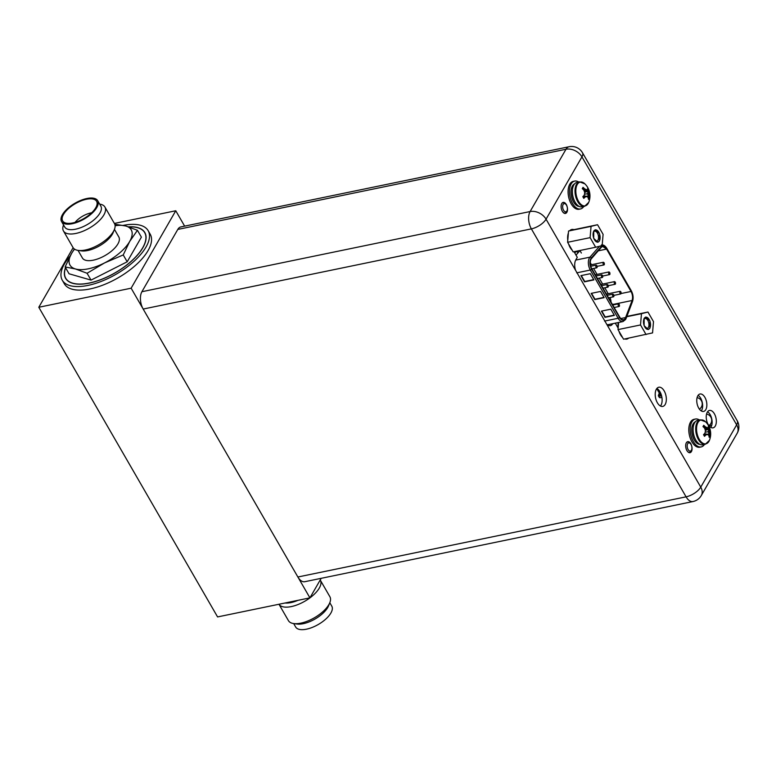 <?xml version="1.0" encoding="UTF-8"?>
<svg xmlns="http://www.w3.org/2000/svg" width="776" height="776" viewBox="0 0 776 776"><rect width="100%" height="100%" fill="white"/><g stroke="black" fill="none" stroke-linecap="round" stroke-linejoin="round"><path stroke-width="1.16" d="M660.822 395.682L656.748 388.621M661.87 397.225A2.735 1.193 150 0 1 659.27 397.36L658.446 395.935A2.735 1.193 150 0 1 658.446 395.294L659.29 393.025M659.881 395.973L660.318 394.809M661.443 395.362A2.28 0.999 150 0 1 658.834 395.712A2.28 0.999 150 0 1 658.834 395.178L659.503 393.384M661.501 395.556A2.735 1.193 150 0 1 658.446 395.935M702.561 407.235L701.863 406.013M619.423 306.219C619.578 304.531 619.161 303.823 618.191 304.095C618.035 305.783 618.443 306.491 619.423 306.219C619.578 304.531 619.161 303.823 618.191 304.095C618.035 305.783 618.443 306.491 619.423 306.219L619.423 306.219M618.53 303.814L612.73 305.017L618.53 303.814M611.013 301.214L610.217 297.499L611.013 301.214A10.253 5.568 78.3 0 1 610.964 301.951M590.274 262.666L591.467 264.732L590.274 262.666M593.611 268.457L597.045 274.403L593.611 268.457M599.198 278.128L602.632 284.074L599.198 278.128M604.785 287.799L608.209 293.745L604.785 287.799M603.088 262.53C602.933 264.228 603.34 264.936 604.32 264.665C604.475 262.977 604.067 262.259 603.088 262.53C602.933 264.228 603.34 264.936 604.32 264.665C604.475 262.977 604.067 262.259 603.088 262.53L603.088 262.53M603.98 264.936L597.2 266.333L603.98 264.936M614.252 281.872C614.097 283.57 614.514 284.278 615.484 284.006C615.64 282.319 615.232 281.601 614.252 281.872C614.097 283.57 614.514 284.278 615.484 284.006C615.64 282.319 615.232 281.601 614.252 281.872L614.252 281.872M615.145 284.278L608.365 285.684L615.145 284.278M595.852 265.411C595.696 267.099 596.104 267.807 597.083 267.536C597.239 265.848 596.831 265.14 595.852 265.411C595.696 267.099 596.104 267.807 597.083 267.536C597.239 265.848 596.831 265.14 595.852 265.411L595.852 265.411M596.744 267.807L591.836 268.826A7.062 3.832 -101.7 0 1 591.108 259.048L601.371 247.253L602.68 246.448L606.57 249.096L631.033 291.475C632.615 294.579 632.973 297.586 632.101 300.496L625.31 318.276A7.062 3.832 -101.7 0 1 623.564 319.702A7.062 3.832 -101.7 0 1 619.675 317.045L591.826 268.816A7.062 3.832 -101.7 0 1 591.108 259.048L601.371 247.253L602.68 246.448L606.57 249.096L631.033 291.475C632.615 294.579 632.973 297.586 632.101 300.496L625.31 318.276A7.062 3.832 -101.7 0 1 623.564 319.702A7.062 3.832 -101.7 0 1 619.675 317.045L591.826 268.816L596.744 267.807M607.026 284.753C606.861 286.441 607.278 287.149 608.248 286.877C608.403 285.19 607.996 284.482 607.026 284.753C606.861 286.441 607.278 287.149 608.248 286.877C608.403 285.19 607.996 284.482 607.026 284.753L607.026 284.753M607.909 287.149L603 288.168L607.909 287.149M612.603 294.424C612.448 296.112 612.856 296.82 613.835 296.548C613.991 294.861 613.583 294.152 612.603 294.424C612.448 296.112 612.856 296.82 613.835 296.548C613.991 294.861 613.583 294.152 612.603 294.424L612.603 294.424M613.496 296.82L608.588 297.839L613.496 296.82M601.439 275.082C601.284 276.77 601.691 277.478 602.671 277.207C602.826 275.519 602.409 274.811 601.439 275.082C601.284 276.77 601.691 277.478 602.671 277.207C602.826 275.519 602.409 274.811 601.439 275.082L601.439 275.082M602.331 277.478L597.423 278.497L602.331 277.478M619.84 291.543C619.684 293.241 620.092 293.949 621.072 293.677C621.227 291.989 620.81 291.272 619.84 291.543C619.684 293.241 620.092 293.949 621.072 293.677C621.227 291.989 620.81 291.272 619.84 291.543L619.84 291.543M620.732 293.949L613.952 295.355L620.732 293.949M608.675 272.201C608.52 273.899 608.927 274.607 609.897 274.335C610.052 272.648 609.645 271.93 608.675 272.201C608.52 273.899 608.927 274.607 609.897 274.335C610.052 272.648 609.645 271.93 608.675 272.201L608.675 272.201M609.567 274.607L602.777 276.014L609.567 274.607M604.135 297.654L594.765 299.584L591.176 293.376L600.556 291.436L604.135 297.654L594.765 299.584L591.535 293.299L594.959 299.245L603.98 297.383L594.765 299.584L591.176 293.376L600.556 291.436L604.135 297.654M593.892 279.903L584.522 281.843L580.933 275.625L590.303 273.695L593.892 279.903L584.522 281.843L581.292 275.558L584.716 281.494L593.737 279.632L584.522 281.843L580.933 275.625L590.303 273.695L593.892 279.903M614.388 315.395L605.008 317.335L601.419 311.118L610.799 309.188L614.388 315.395L605.008 317.335L601.778 311.05L605.212 316.986L614.223 315.124L605.008 317.335L601.419 311.118L610.799 309.188L614.388 315.395M143.182 309.052L531.376 228.881A12.532 5.49 -30 0 0 546.052 219.181L581.942 156.878A12.532 5.49 -30 0 0 582.495 152.746L737.19 420.699A12.532 5.49 150 0 1 736.647 424.841L581.942 156.878A12.532 8.982 30 0 0 565.995 149.254L530.105 211.547A12.532 6.8 78.3 0 0 531.376 228.881L686.081 496.834A12.532 6.8 78.3 0 0 692.978 501.538L304.784 581.709A12.532 6.8 -101.7 0 1 297.877 577.005L143.182 309.052A12.532 6.8 -101.7 0 1 141.901 291.718L177.801 229.424A12.532 6.8 -101.7 0 1 180.905 226.902L569.099 146.732A12.532 6.8 78.3 0 0 565.995 149.254L177.801 229.424M612.749 323.679L612.7 323.757A9.457 5.131 -101.7 0 1 610.363 325.658A9.457 5.131 -101.7 0 1 606.619 324.096L575.637 270.417A9.457 5.131 -101.7 0 1 575.821 259.873L577.286 257.331L574.046 251.705M692.056 449.246A5.645 3.065 -101.7 0 1 691.416 451.564A5.645 3.065 -101.7 0 1 690.019 452.699A5.645 3.065 -101.7 0 1 686.304 449.265A5.645 3.065 -101.7 0 1 686.343 442.776A5.645 3.065 -101.7 0 1 687.74 441.651A5.645 3.065 -101.7 0 1 690.815 443.717M567.469 210.248A5.645 3.065 -101.7 0 1 566.849 212.294A5.645 3.065 -101.7 0 1 565.462 213.429A5.645 3.065 -101.7 0 1 561.737 209.995A5.645 3.065 -101.7 0 1 561.785 203.516A5.645 3.065 -101.7 0 1 563.172 202.381A5.645 3.065 -101.7 0 1 565.937 203.962M707.285 412.211A8.885 4.821 -101.7 0 1 709.487 410.426A8.885 4.821 -101.7 0 1 715.336 415.839A8.885 4.821 -101.7 0 1 715.278 426.053A8.885 4.821 -101.7 0 1 713.076 427.838A8.885 4.821 -101.7 0 1 707.217 422.425A8.885 4.821 -101.7 0 1 707.285 412.211M697.808 395.799A8.885 4.821 -101.7 0 1 700.01 394.014A8.885 4.821 -101.7 0 1 705.859 399.417A8.885 4.821 -101.7 0 1 705.801 409.641A8.885 4.821 -101.7 0 1 703.599 411.425A8.885 4.821 -101.7 0 1 697.74 406.013A8.885 4.821 -101.7 0 1 697.808 395.799M656.37 389.203A9.797 5.316 -101.7 0 1 658.785 387.234A9.797 5.316 -101.7 0 1 665.245 393.199A9.797 5.316 -101.7 0 1 665.178 404.471A9.797 5.316 -101.7 0 1 662.752 406.43A9.797 5.316 -101.7 0 1 656.292 400.464A9.797 5.316 -101.7 0 1 656.37 389.203M615.29 323.155L618.142 328.093M608.083 325.241A9.457 5.131 78.3 0 0 608.491 324.63L608.539 324.543M707.567 411.775A8.885 4.821 -101.7 0 1 711.708 418.652A8.885 4.821 -101.7 0 1 711.058 426.926A8.885 4.821 -101.7 0 1 710.777 427.353M698.09 395.362A8.885 4.821 -101.7 0 1 702.231 402.24A8.885 4.821 -101.7 0 1 701.582 410.504A8.885 4.821 -101.7 0 1 701.3 410.94M656.845 388.495A9.797 5.316 -101.7 0 1 661.618 396.002A9.797 5.316 -101.7 0 1 660.958 405.334A9.797 5.316 -101.7 0 1 660.473 406.042M577.936 252.918L577.14 251.55M613.098 304.939L613.35 304.231L612.39 304.435M581.37 253.044L579.895 250.502M599.392 240.822A6.208 3.366 -101.7 0 1 595.434 241.074A6.208 3.366 -101.7 0 1 593.514 231.781A6.208 3.366 -101.7 0 1 593.815 231.151A6.208 3.366 -101.7 0 1 598.762 232.237A6.208 3.366 -101.7 0 1 599.392 240.822M595.658 247.243L590.109 237.64L591.06 226.379L597.549 224.73L603.097 234.333L602.147 245.594L595.658 247.243L573.154 251.89L567.615 242.287L568.556 231.025L569.72 230.734A11.397 6.179 -101.7 0 1 571.796 229.473A11.397 6.179 -101.7 0 1 573.891 229.677L597.549 224.73M593.339 232.315A5.073 2.755 -101.7 0 1 593.388 232.228A5.073 2.755 -101.7 0 1 594.639 231.219A5.073 2.755 -101.7 0 1 597.986 234.304A5.073 2.755 -101.7 0 1 597.947 240.133A5.073 2.755 -101.7 0 1 596.686 241.142A5.073 2.755 -101.7 0 1 595.056 240.647M590.109 237.64L567.615 242.287M591.06 226.379L568.556 231.025M573.891 229.677L569.72 230.734M572.164 250.173A11.397 6.179 -101.7 0 1 570.137 247.515A11.397 6.179 -101.7 0 1 568.604 244.004M578.178 250.852A11.397 6.179 -101.7 0 1 576.413 251.793A11.397 6.179 -101.7 0 1 574.415 251.628M567.78 240.279A11.397 6.179 -101.7 0 1 568.391 233.033M599.47 240.958L597.889 242.238L593.688 238.348L593.737 231.015L595.308 229.735L599.518 233.624L599.47 240.958M649.803 328.132A6.208 3.366 -101.7 0 1 645.836 328.374A6.208 3.366 -101.7 0 1 643.915 319.091A6.208 3.366 -101.7 0 1 644.216 318.461A6.208 3.366 -101.7 0 1 649.173 319.547A6.208 3.366 -101.7 0 1 649.803 328.132M646.059 334.553L640.52 324.95L641.461 313.688L647.96 312.039L653.499 321.642L652.558 332.904L623.564 339.199L618.016 329.596L618.617 322.467M643.74 319.625A5.073 2.755 -101.7 0 1 643.789 319.537A5.073 2.755 -101.7 0 1 645.05 318.519A5.073 2.755 -101.7 0 1 648.387 321.603A5.073 2.755 -101.7 0 1 648.348 327.433A5.073 2.755 -101.7 0 1 647.097 328.452A5.073 2.755 -101.7 0 1 645.467 327.957M640.52 324.95L618.016 329.596M647.96 312.039L626.872 316.395M641.461 313.688L626.746 316.724M622.575 337.482A11.397 6.179 -101.7 0 1 620.548 334.825A11.397 6.179 -101.7 0 1 619.005 331.303M628.579 338.161A11.397 6.179 -101.7 0 1 626.814 339.102A11.397 6.179 -101.7 0 1 624.816 338.937M618.191 327.579A11.397 6.179 -101.7 0 1 618.23 322.544M615.766 323.97A11.397 6.179 -101.7 0 1 615.892 323.029M649.881 328.267L648.299 329.548L644.099 325.658L644.138 318.325L645.719 317.045L649.919 320.925L649.881 328.267M576.937 182.409A12.474 6.771 78.3 0 0 573.852 184.911A12.474 6.771 -101.7 0 0 573.765 199.257A12.474 6.771 -101.7 0 0 581.99 206.852L584.609 206.309A12.474 6.771 -101.7 0 1 576.384 198.714A12.474 6.771 -101.7 0 1 576.481 184.368A12.474 6.771 78.3 0 1 579.565 181.865L576.937 182.409M579.565 181.865L584.891 183.854A12.154 6.596 78.3 0 0 577.276 184.484A12.154 6.596 -101.7 0 0 578.508 201.294A12.154 6.596 -101.7 0 0 588.208 203.419A12.154 6.596 78.3 0 0 588.712 202.371L584.609 206.309M584.59 188.82A16.635 6.683 4.8 0 1 586.423 189.771L587.548 189.47A16.926 7.411 -30 0 0 587.636 188.345L587.636 188.306A16.897 15.045 -12.4 0 1 588.606 189.994L588.615 190.033A16.926 7.411 150 0 1 588.518 191.158A16.635 12.271 123.5 0 1 588.615 193.564A16.635 13.968 75.7 0 1 588.897 196.279A16.926 12.135 30 0 1 589.197 198.025L588.45 199.335A16.926 12.135 -150 0 0 588.14 197.589A16.635 6.683 -175.2 0 0 586.918 196.512L585.182 196.939A16.926 7.411 150 0 1 583.833 198.326L583.785 198.365A16.897 6.101 -130.9 0 0 582.815 196.687L582.863 196.638A16.926 7.411 -30 0 0 584.212 195.251A16.635 12.271 -56.5 0 0 584.726 192.72A16.635 13.968 -104.3 0 0 583.833 190.13A16.926 12.135 -150 0 0 582.272 188.646L583.028 187.336A16.926 12.135 30 0 1 584.59 188.82L583.959 188.956L585.492 189.965L586.423 189.771M578.712 182.04A14.24 7.731 78.3 0 0 574.706 181.07A14.24 7.731 78.3 0 0 571.184 183.922A14.24 7.731 -101.7 0 0 571.078 200.295A14.24 7.731 -101.7 0 0 580.467 208.967A14.24 7.731 -101.7 0 0 583.765 206.484M586.753 189.684L584.212 191.071M588.606 189.994L584.464 191.817M588.615 190.033L587.888 191.284L584.648 192.419M588.615 193.564L587.684 193.757L587.888 191.284L588.518 191.158M584.473 194.184L587.684 193.757L588.266 196.406L588.897 196.279M583.63 195.882L588.266 196.406L589.197 198.025M589.207 198.084L588.208 197.88M583.028 187.336L583.959 188.956L583.242 189.528M585.182 196.939L586.918 196.512M582.815 196.687L584.561 197.065L583.833 198.326M574.706 181.07L573.299 181.361A14.24 7.731 78.3 0 0 569.778 184.213A14.24 7.731 -101.7 0 0 569.671 200.586A14.24 7.731 -101.7 0 0 579.061 209.258L580.467 208.967M585.492 189.965L584.095 190.76M585.987 196.706L583.242 196.26M697.653 420.369A12.474 6.771 78.3 0 0 694.559 422.871A12.474 6.771 -101.7 0 0 694.471 437.218A12.474 6.771 -101.7 0 0 702.697 444.813L705.316 444.27A12.474 6.771 -101.7 0 1 697.1 436.675A12.474 6.771 -101.7 0 1 697.188 422.328A12.474 6.771 78.3 0 1 700.272 419.826L697.653 420.369M700.272 419.826L705.597 421.814A12.154 6.596 78.3 0 0 697.983 422.445A12.154 6.596 -101.7 0 0 699.225 439.255A12.154 6.596 -101.7 0 0 708.915 441.379A12.154 6.596 78.3 0 0 709.419 440.331L705.316 444.27M705.297 426.781A16.635 6.683 4.8 0 1 707.13 427.731L708.255 427.43A16.926 7.411 -30 0 0 708.352 426.305L708.352 426.266A16.897 15.045 -12.4 0 1 709.322 427.954L709.322 427.993A16.926 7.411 150 0 1 709.225 429.118A16.635 12.271 123.5 0 1 709.322 431.524A16.635 13.968 75.7 0 1 709.603 434.24A16.926 12.135 30 0 1 709.914 435.986L709.157 437.295A16.926 12.135 -150 0 0 708.847 435.54A16.635 6.683 -175.2 0 0 707.625 434.473L705.898 434.899A16.926 7.411 150 0 1 704.54 436.287L704.492 436.325A16.897 6.101 -130.9 0 0 703.522 434.647L703.57 434.599A16.926 7.411 -30 0 0 704.918 433.212A16.635 12.271 -56.5 0 0 705.433 430.68A16.635 13.968 -104.3 0 0 704.55 428.09A16.926 12.135 -150 0 0 702.978 426.606L703.735 425.296A16.926 12.135 30 0 1 705.297 426.781L704.676 426.916L706.199 427.925L707.13 427.731M699.428 420A14.24 7.731 78.3 0 0 695.412 419.03A14.24 7.731 78.3 0 0 691.891 421.882A14.24 7.731 -101.7 0 0 691.794 438.256A14.24 7.731 -101.7 0 0 701.174 446.928A14.24 7.731 -101.7 0 0 704.472 444.444M707.46 427.644L704.918 429.031M709.322 427.954L705.171 429.778M709.322 427.993L708.595 429.244L705.355 430.379M709.322 431.524L708.391 431.718L708.595 429.244L709.225 429.118M705.18 432.145L708.391 431.718L708.973 434.366L709.603 434.24M704.336 433.842L708.973 434.366L709.914 435.986M709.914 436.044L708.924 435.84M703.735 425.296L704.676 426.916L703.948 427.489M705.898 434.899L707.625 434.473M703.522 434.647L705.268 435.026L704.54 436.287M695.412 419.03L694.006 419.321A14.24 7.731 78.3 0 0 690.485 422.173A14.24 7.731 -101.7 0 0 690.388 438.547A14.24 7.731 -101.7 0 0 699.768 447.219L701.174 446.928M706.199 427.925L704.802 428.721M706.693 434.667L703.958 434.22M65.514 267.613A45.755 20.03 -30 0 0 65.611 278.341A45.755 20.03 -30 0 0 89.308 283.104A45.755 20.03 -30 0 0 131.842 260.814A45.755 20.03 -30 0 0 144.85 232.587A45.755 20.03 -30 0 0 128.467 226.825M70.15 256.031A49.567 21.699 -30 0 0 62.303 280.252A49.567 21.699 -30 0 0 87.979 285.403A49.567 21.699 -30 0 0 134.064 261.26A49.567 21.699 -30 0 0 148.158 230.676A49.567 21.699 -30 0 0 123.355 225.35M62.303 280.252L64.35 283.803A49.567 21.699 -30 0 0 90.026 288.953A49.567 21.699 -30 0 0 136.11 264.81A49.567 21.699 -30 0 0 150.214 234.226L148.158 230.676M131.134 288.197L38.8 307.267L217.581 616.93L309.925 597.86L131.134 288.197L175.764 210.762L114.373 223.439M73.128 247.699L38.8 307.267M321.177 578.324L309.925 597.86M184.639 226.136L175.764 210.762M78.182 250.415A23.93 10.476 150 0 0 113.422 231.481A23.93 10.476 -30 0 0 114.382 229.512L113.18 232.509A21.02 9.205 -30 0 1 112.336 234.236A21.02 9.205 150 0 1 81.373 250.871L78.182 250.415A23.93 10.476 150 0 1 73.002 247.505L63.457 230.967A23.93 10.476 150 0 1 63.525 225.03L63.545 224.972M114.441 229.366L118.825 236.971A21.02 9.205 -30 0 1 117.913 243.906A21.02 9.205 150 0 1 99.192 258.379A21.02 9.205 150 0 1 82.411 257.991L78.027 250.386M114.77 224.235L125.799 226L137.439 230.297L129.679 241.481A35.327 15.462 -30 0 0 125.799 226A35.327 15.462 -30 0 0 115.091 225.748M74.564 249.145A35.327 15.462 -30 0 0 71.557 253.48L74.35 248.989M75.447 268.962A35.327 15.462 150 0 1 71.557 253.48L65.116 266.944L75.447 268.962A35.327 15.462 150 0 0 104.508 262.957L87.077 273.259L75.447 268.962M129.679 241.481A35.327 15.462 150 0 1 104.508 262.957L123.238 254.935L129.679 241.481M114.382 229.512A23.93 10.476 -30 0 0 114.46 223.575L104.906 207.027A23.93 10.476 -30 0 1 103.868 214.933A23.93 10.476 150 0 1 82.547 231.403A23.93 10.476 150 0 1 63.457 230.967M97.679 200.674L100.851 206.174A20.855 9.128 -30 0 1 99.949 213.06A20.855 9.128 150 0 1 81.373 227.416A20.855 9.128 150 0 1 64.738 227.029L61.556 221.529A20.855 9.128 150 0 1 62.458 214.642A20.855 9.128 -30 0 1 81.043 200.286A20.855 9.128 -30 0 1 97.679 200.674A20.855 9.128 -30 0 1 96.777 207.561A20.855 9.128 150 0 1 78.201 221.917A20.855 9.128 150 0 1 61.556 221.529M104.906 207.027A23.93 10.476 -30 0 0 99.726 204.127L99.668 204.117M123.238 254.935L127.196 261.784L141.387 237.146L137.439 230.297M127.196 261.784L91.034 280.107L69.074 273.782L65.116 266.944M91.034 280.107L87.077 273.259M128.729 226.912A45.58 19.953 150 0 1 144.705 232.674A45.58 19.953 150 0 1 142.726 247.719A45.58 19.953 150 0 1 102.122 279.098A45.58 19.953 150 0 1 65.756 278.254A45.58 19.953 150 0 1 65.591 267.759M95.739 207.774A19.604 8.585 -30 0 0 97.087 202.769A19.604 8.585 -30 0 0 82.498 200.363A19.604 8.585 -30 0 0 63.496 214.428A19.604 8.585 150 0 0 63.671 222.062A19.604 8.585 150 0 0 79.841 220.607A19.604 8.585 150 0 0 95.739 207.774M91.665 212.789A14.618 6.402 -30 0 0 75.059 222.373M278.972 604.252A23.93 10.476 -30 0 0 282.551 606.687A23.93 10.476 150 0 0 308.858 598.655A23.93 10.476 150 0 0 320.333 580.176L329.887 596.725A23.93 10.476 150 0 1 329.819 602.651A23.93 10.476 150 0 1 314.406 617.764A23.93 10.476 150 0 1 293.619 623.555A23.93 10.476 150 0 1 292.106 623.235A23.93 10.476 -30 0 1 288.439 620.654L278.972 604.252M297.984 600.323A21.02 9.205 150 0 1 285.054 602.991M293.677 623.564L295.666 627.008A20.855 9.128 -30 0 0 298.857 629.268A20.855 9.128 150 0 0 321.778 622.265A20.855 9.128 150 0 0 331.788 606.153L329.79 602.71M329.819 602.651L328.549 605.823A20.855 9.128 150 0 1 315.114 618.986A20.855 9.128 150 0 1 296.995 624.04L293.619 623.555M687.526 451.467A5.325 2.891 78.3 0 0 689.689 452.408L688.913 452.573M689.689 452.408C692.299 451.205 692.755 448.441 691.057 444.105C689.612 442.184 688.438 441.486 687.536 441.98A5.325 2.891 78.3 0 0 686.11 443.261M688.099 449.527A4.181 2.27 78.3 0 0 691.426 450.255A4.181 2.27 78.3 0 0 691.009 444.473A4.181 2.27 78.3 0 0 687.672 443.746A4.181 2.27 78.3 0 0 688.099 449.527M562.455 211.479A5.325 2.891 78.3 0 0 565.151 213.109C567.76 211.906 568.216 209.132 566.519 204.796C565.073 202.885 563.9 202.177 562.998 202.681A5.325 2.891 78.3 0 0 561.494 204.127M566.47 205.174A4.181 2.27 78.3 0 0 563.133 204.447A4.181 2.27 78.3 0 0 563.56 210.228A4.181 2.27 78.3 0 0 566.897 210.956A4.181 2.27 78.3 0 0 566.47 205.174M658.834 395.178L659.299 395.983M625.66 317.53L620.781 318.538L625.66 317.53M613.302 304.376L632.101 300.496L613.302 304.376M631.033 291.475L621.139 293.512L631.033 291.475M598.238 250.823L606.57 249.096L598.238 250.823M591.322 257.942L590.856 258.602A7.634 4.142 78.3 0 0 591.632 269.165L619.481 317.394A7.634 4.142 78.3 0 0 625.563 318.723L632.382 300.875C633.332 297.732 632.944 294.482 631.237 291.126L606.764 248.756C604.834 245.788 602.952 245.129 601.148 246.768L591.322 257.942A1.135 0.883 -138.7 0 0 589.944 257.157L589.411 257.913A8.779 4.763 78.3 0 0 590.293 270.038A1.135 0.495 -30 0 0 591.632 269.165A7.634 4.142 78.3 0 1 590.856 258.602L591.322 257.942A1.135 0.883 -138.7 0 0 589.944 257.157L575.705 260.096L589.944 257.157L589.411 257.913A8.779 4.763 78.3 0 0 590.293 270.038L618.142 318.276A8.779 4.763 78.3 0 0 622.973 321.565L626.077 318.509A1.135 0.728 -159.3 0 0 625.941 317.918L632.382 300.875A1.135 0.728 20.7 0 1 632.518 301.476L626.077 318.509A1.135 0.728 -159.3 0 0 625.941 317.918L625.563 318.723A7.634 4.142 78.3 0 1 619.481 317.394A1.135 0.495 150 0 1 618.142 318.276L604.562 321.08L618.142 318.276A8.779 4.763 78.3 0 0 622.973 321.565L625.621 319.489L632.518 301.476A1.135 0.728 20.7 0 0 632.382 300.875C633.332 297.732 632.944 294.482 631.237 291.126A1.135 0.495 150 0 0 631.286 290.748A1.135 0.495 150 0 1 631.237 291.126L606.764 248.756A1.135 0.495 -30 0 0 606.822 248.378L631.286 290.748C633.187 294.424 633.594 297.994 632.518 301.476C633.594 297.994 633.187 294.424 631.286 290.748L606.822 248.378A1.135 0.495 -30 0 1 606.764 248.756C604.834 245.788 602.952 245.129 601.148 246.768L591.322 257.942M600.382 246.041A1.135 0.883 41.3 0 1 601.148 246.768A1.135 0.883 41.3 0 0 600.382 246.041M599.508 246.264L589.944 257.157L599.508 246.264M576.713 272.851L590.293 270.038A1.135 0.495 -30 0 0 591.632 269.165L619.481 317.394A1.135 0.495 150 0 1 618.142 318.276L590.293 270.038L576.713 272.851M576.005 255.11L579.963 250.609L576.005 255.11M574.773 252.966L575.676 251.948L574.773 252.966M606.619 324.096L700.757 487.134L736.647 424.841A12.532 8.982 30 0 1 737.2 433.221L701.3 495.524A12.532 8.982 -150 0 0 700.757 487.134A12.532 5.49 150 0 1 686.081 496.834L297.877 577.005M575.637 270.417L546.052 219.181A12.532 8.982 -150 0 0 530.105 211.547L141.901 291.718M709.031 425.752L711.747 425.19M612.7 323.757L608.491 324.63M574.793 201.576A10.651 5.781 -101.7 0 1 572.426 190.11M574.55 183.912A11.562 6.276 78.3 0 0 572.387 186.007A11.562 6.276 -101.7 0 0 572.087 198.685A11.562 6.276 -101.7 0 0 579.197 206.416M695.5 439.536A10.651 5.781 -101.7 0 1 693.133 428.061M695.257 421.872A11.562 6.276 78.3 0 0 693.094 423.968A11.562 6.276 -101.7 0 0 692.793 436.645A11.562 6.276 -101.7 0 0 699.903 444.376M687.536 441.98L686.847 442.126M562.998 202.681L562.328 202.817M565.151 213.109L564.298 213.284M699.428 409.165A6.383 6.383 0 0 0 697.09 397.622M708.905 425.587A6.383 6.383 0 0 0 706.567 414.045M614.165 307.509L619.083 306.501L614.165 307.509M590.458 264.936L603.427 262.259L590.458 264.936M600.847 284.443L614.592 281.601L600.847 284.443M590.759 266.255L596.191 265.13L590.759 266.255M601.565 285.675L607.356 284.472L601.565 285.675M607.142 295.346L612.943 294.143L607.142 295.346M595.978 276.004L601.778 274.801L595.978 276.004M606.434 294.114L620.179 291.272L606.434 294.114M595.27 274.772L609.014 271.93L595.27 274.772M601.4 244.964C603.388 244.624 605.202 245.759 606.822 248.378C605.202 245.759 603.388 244.624 601.4 244.964M607.385 324.785L622.973 321.565L607.385 324.785M737.2 433.221A12.532 12.532 0 0 0 737.19 420.699M692.978 501.538A12.532 12.532 0 0 0 701.3 495.524M582.495 152.746A12.532 12.532 0 0 0 569.099 146.732M574.337 252.219L576.413 251.793M615.863 323.214L615.378 323.311M588.712 202.371A16.965 16.965 0 0 0 584.891 183.854M709.419 440.331A16.965 16.965 0 0 0 705.597 421.814M145.568 234.168L144.705 232.674M66.62 279.758L65.756 278.254"/></g></svg>
